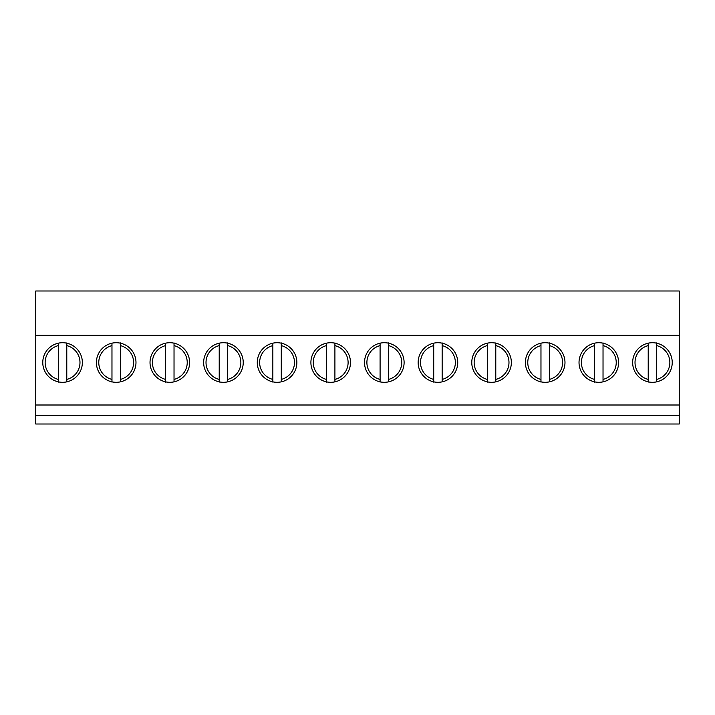 <?xml version="1.0" encoding="UTF-8"?>
<svg xmlns="http://www.w3.org/2000/svg" width="715" height="715" viewBox="0 0 715 715"><rect width="100%" height="100%" fill="white"/><g stroke="black" fill="none" stroke-linecap="round" stroke-linejoin="round"><path stroke-width="1.07" d="M656.656 342.905L656.656 381.855M656.656 343.173L656.656 345.613A17.419 17.419 0 0 1 656.656 379.415M648.219 381.855L648.219 343.173M648.219 382.123L648.219 379.415A17.419 17.419 0 0 1 648.219 345.613M603.031 342.905L603.031 381.855M603.031 343.173L603.031 345.613A17.419 17.419 0 0 1 603.031 379.415M594.594 381.855L594.594 343.173M594.594 382.123L594.594 379.415A17.419 17.419 0 0 1 594.594 345.613M549.406 342.905L549.406 381.855M549.406 343.173L549.406 345.613A17.419 17.419 0 0 1 549.406 379.415M540.969 381.855L540.969 343.173M540.969 382.123L540.969 379.415A17.419 17.419 0 0 1 540.969 345.613M495.781 342.905L495.781 381.855M495.781 343.173L495.781 345.613A17.419 17.419 0 0 1 495.781 379.415M487.344 381.855L487.344 343.173M487.344 382.123L487.344 379.415A17.419 17.419 0 0 1 487.344 345.613M442.156 342.905L442.156 381.855M442.156 343.173L442.156 345.613A17.419 17.419 0 0 1 442.156 379.415M433.719 381.855L433.719 343.173M433.719 382.123L433.719 379.415A17.419 17.419 0 0 1 433.719 345.613M388.531 342.905L388.531 381.855M388.531 343.173L388.531 345.613A17.419 17.419 0 0 1 388.531 379.415M380.094 381.855L380.094 343.173M380.094 382.123L380.094 379.415A17.419 17.419 0 0 1 380.094 345.613M334.906 342.905L334.906 381.855M334.906 343.173L334.906 345.613A17.419 17.419 0 0 1 334.906 379.415M326.469 381.855L326.469 343.173M326.469 382.123L326.469 379.415A17.419 17.419 0 0 1 326.469 345.613M281.281 342.905L281.281 381.855M281.281 343.173L281.281 345.613A17.419 17.419 0 0 1 281.281 379.415M272.844 381.855L272.844 343.173M272.844 382.123L272.844 379.415A17.419 17.419 0 0 1 272.844 345.613M227.656 342.905L227.656 381.855M227.656 343.173L227.656 345.613A17.419 17.419 0 0 1 227.656 379.415M219.219 381.855L219.219 343.173M219.219 382.123L219.219 379.415A17.419 17.419 0 0 1 219.219 345.613M174.031 342.905L174.031 381.855M174.031 343.173L174.031 345.613A17.419 17.419 0 0 1 174.031 379.415M165.594 381.855L165.594 343.173M165.594 382.123L165.594 379.415A17.419 17.419 0 0 1 165.594 345.613M120.406 342.905L120.406 381.855M120.406 343.173L120.406 345.613A17.419 17.419 0 0 1 120.406 379.415M111.969 381.855L111.969 343.173M111.969 382.123L111.969 379.415A17.419 17.419 0 0 1 111.969 345.613M66.781 342.905L66.781 381.855M66.781 343.173L66.781 345.613A17.419 17.419 0 0 1 66.781 379.415M58.344 381.855L58.344 343.173M58.344 382.123L58.344 379.415A17.419 17.419 0 0 1 58.344 345.613M135.984 362.514A19.797 19.797 0 0 1 106.294 379.656A19.797 19.797 0 0 1 106.294 345.372A19.797 19.797 0 0 1 135.984 362.514M189.609 362.514A19.797 19.797 0 0 1 159.919 379.656A19.797 19.797 0 0 1 159.919 345.372A19.797 19.797 0 0 1 189.609 362.514M243.234 362.514A19.797 19.797 0 0 1 213.544 379.656A19.797 19.797 0 0 1 213.544 345.372A19.797 19.797 0 0 1 243.234 362.514M296.859 362.514A19.797 19.797 0 0 1 267.169 379.656A19.797 19.797 0 0 1 267.169 345.372A19.797 19.797 0 0 1 296.859 362.514M350.484 362.514A19.797 19.797 0 0 1 320.794 379.656A19.797 19.797 0 0 1 320.794 345.372A19.797 19.797 0 0 1 350.484 362.514M404.109 362.514A19.797 19.797 0 0 1 374.419 379.656A19.797 19.797 0 0 1 374.419 345.372A19.797 19.797 0 0 1 404.109 362.514M457.734 362.514A19.797 19.797 0 0 1 428.044 379.656A19.797 19.797 0 0 1 428.044 345.372A19.797 19.797 0 0 1 457.734 362.514M511.359 362.514A19.797 19.797 0 0 1 481.669 379.656A19.797 19.797 0 0 1 481.669 345.372A19.797 19.797 0 0 1 511.359 362.514M564.984 362.514A19.797 19.797 0 0 1 535.294 379.656A19.797 19.797 0 0 1 535.294 345.372A19.797 19.797 0 0 1 564.984 362.514M618.609 362.514A19.797 19.797 0 0 1 588.919 379.656A19.797 19.797 0 0 1 588.919 345.372A19.797 19.797 0 0 1 618.609 362.514M672.234 362.514A19.797 19.797 0 0 1 642.544 379.656A19.797 19.797 0 0 1 642.544 345.372A19.797 19.797 0 0 1 672.234 362.514M679.25 415.558L679.25 290.996L35.75 290.996L35.75 424.004L679.25 424.004L679.25 415.558L35.75 415.558M679.25 335.335L35.75 335.335M679.25 405.003L35.75 405.003M82.359 362.514A19.797 19.797 0 0 1 52.669 379.656A19.797 19.797 0 0 1 52.669 345.372A19.797 19.797 0 0 1 82.359 362.514"/></g></svg>
